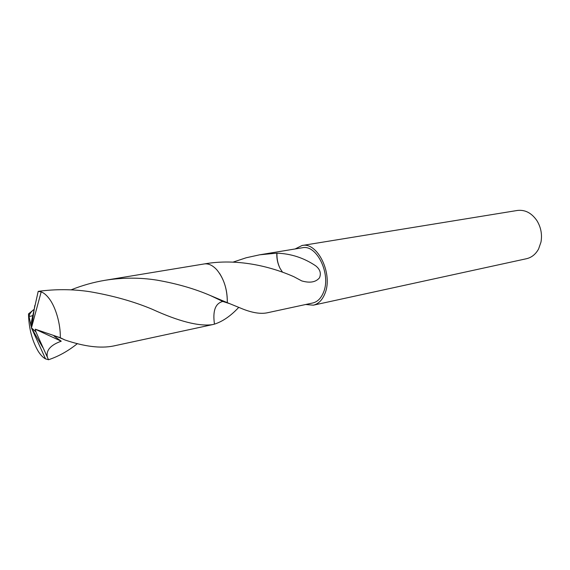 <?xml version="1.0" encoding="UTF-8"?>
<svg xmlns="http://www.w3.org/2000/svg" width="570" height="570" viewBox="0 0 570 570"><rect width="100%" height="100%" fill="white"/><g stroke="black" fill="none" stroke-linecap="round" stroke-linejoin="round"><path stroke-width="0.85" d="M305.684 304.501L313.336 305.185L526.509 258.716C531.675 257.498 535.7 254.248 538.6 248.962L540.987 242.058C542.312 234.412 540.951 227.266 536.919 220.64C531.589 212.938 525.063 209.546 517.332 210.465L301.986 245.52L295.118 248.962M313.336 305.185C318.366 303.981 322.192 300.205 324.807 293.856C333.45 274.377 317.625 241.566 301.986 245.52M227.266 302.663L243.198 309.182C252.838 312.923 260.875 314.127 267.302 312.788L312.795 302.969C317.469 301.858 321.017 298.352 323.447 292.453C331.412 274.434 316.778 244.103 302.299 247.779L259.671 254.804L276.813 253.151C276.607 258.559 277.683 263.618 280.034 268.328L282.528 272.196M238.688 307.444C230.736 315.944 222.663 321.501 214.47 324.131L214.47 324.131C212.567 310.892 215.339 303.333 222.806 301.452L222.799 301.452C215.339 303.333 212.56 310.892 214.47 324.138L212.468 324.636C198.88 326.553 178.731 321.394 152.019 309.161C133.622 301.466 112.789 295.631 89.533 291.641C72.618 289.125 55.504 289.033 38.197 291.363L31.101 323.219L31.435 327.9L45.529 358.872L48.521 359.734L47.346 357.155C45.928 350.336 50.559 345.021 61.239 341.209L54.243 336.186C52.583 334.825 59.957 337.682 64.902 339.955C84.332 346.574 100.505 348.598 113.43 346.011L212.468 324.636M276.813 253.151L276.977 253.194C276.728 258.552 277.747 263.596 280.034 268.328M276.977 253.194C290.992 253.65 303.917 257.875 315.759 265.869C320.105 269.368 321.345 273.351 319.485 277.825C315.78 282.236 309.852 283.254 301.708 280.896L293.956 276.749C269.909 266.069 236.621 258.281 204.63 263.882L204.509 263.896M233.052 262.122L246.19 257.768L259.671 254.804M71.029 289.873C82.165 285.406 93.573 282.2 105.243 280.262C122.721 277.505 139.907 277.462 156.793 280.112C176.786 283.596 194.676 288.755 210.458 295.573L227.287 302.67C227.508 291.641 224.922 281.858 219.521 273.315M47.353 357.155L35.889 331.826L31.435 327.9L41.175 291.883L38.197 291.363M41.175 291.883C43.797 292.816 46.448 295.046 49.134 298.566C55.796 307.13 60.669 324.408 60.299 337.732L64.902 339.955M77.456 343.567C68.179 351.027 58.532 356.421 48.521 359.734M45.529 358.872C43.135 357.625 40.762 355.195 38.404 351.583C32.141 340.988 28.835 328.42 28.5 313.878L34.229 309.31M227.287 302.67C227.409 289.425 223.917 278.474 216.828 269.817C212.653 265.285 208.428 263.333 204.16 263.953L203.996 263.981M33.331 315.281L32.732 315.509L33.345 315.224M32.511 315.595C26.99 318.01 29.391 313.55 33.21 309.987M31.322 325.684L31.842 325.206M31.136 323.71L31.029 325.947L28.5 313.878M35.889 331.826L35.283 329.211L61.239 341.209M35.981 331.811L31.435 327.9L42.743 347.415M35.283 329.211L60.299 337.732M210.458 295.573L222.799 301.452L229.375 303.561M105.243 280.262L204.16 263.953M57.271 336.749L54.243 336.186M31.435 327.9L34.806 305.463"/></g></svg>
